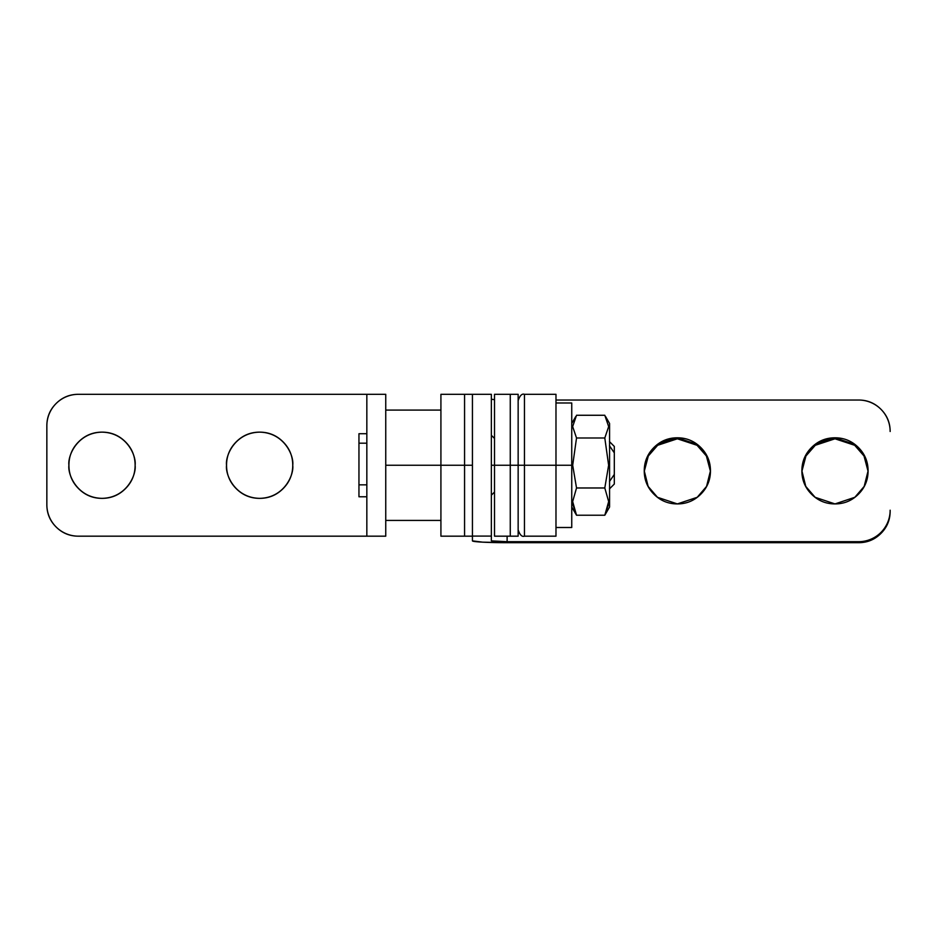<?xml version="1.0" encoding="UTF-8"?>
<svg xmlns="http://www.w3.org/2000/svg" width="937" height="937" viewBox="0 0 937 937"><rect width="100%" height="100%" fill="white"/><g stroke="black" fill="none" stroke-linecap="round" stroke-linejoin="round"><path stroke-width="1.41" d="M491.351 465.244L494.513 465.244L491.351 465.244L491.351 394.418L491.351 536.081L491.351 465.244M710.457 471.358L706.393 455.991L697.058 445.286L677.357 438.797L677.357 437.802L697.21 444.419L706.557 455.3L710.457 470.854L706.557 486.42L697.21 497.301L677.357 503.919C686.493 503.919 694.294 500.686 700.759 494.232C707.224 487.779 710.457 479.99 710.457 470.854C710.457 461.73 707.224 453.941 700.759 447.488C694.294 441.034 686.493 437.802 677.357 437.802C668.21 437.802 660.409 441.034 653.944 447.488C647.49 453.941 644.258 461.73 644.258 470.854C644.258 479.99 647.49 487.779 653.944 494.232C660.409 500.686 668.21 503.919 677.357 503.919L657.493 497.301L648.146 486.42L644.258 470.854L648.146 455.3L657.493 444.419L677.357 437.802L677.357 438.797L657.657 445.286L648.31 455.991L644.258 471.358M868.084 471.358L864.019 455.991L854.685 445.286L834.984 438.797L834.984 437.802L854.837 444.419L864.183 455.3L868.084 470.854L864.183 486.42L854.837 497.301L834.984 503.919C844.12 503.919 851.92 500.686 858.386 494.232C864.851 487.779 868.084 479.99 868.084 470.854C868.084 461.73 864.851 453.941 858.386 447.488C851.92 441.034 844.12 437.802 834.984 437.802C825.837 437.802 818.036 441.034 811.571 447.488C805.106 453.941 801.885 461.73 801.885 470.854C801.885 479.99 805.106 487.779 811.571 494.232C818.036 500.686 825.837 503.919 834.984 503.919L815.12 497.301L805.773 486.42L801.885 470.854L805.773 455.3L815.12 444.419L834.984 437.802L834.984 438.797L815.284 445.286L805.937 455.991L801.885 471.358M472.435 540.872L472.435 394.418L472.435 536.081L491.351 536.081L472.435 536.081L472.435 540.872L482.602 542.148L507.116 542.687L858.62 542.687L858.62 541.691L507.116 541.691L491.351 540.872L491.351 536.081L491.351 540.872L507.116 541.691L507.116 536.175L507.116 541.691L858.62 541.691L858.62 542.687L507.116 542.687A34.681 1.815 0 0 1 472.435 540.872M890.15 511.204C890.15 519.894 887.07 527.32 880.921 533.458C874.76 539.607 867.334 542.687 858.62 542.687A31.53 31.483 -0 0 0 890.15 511.204L890.15 510.208C890.15 518.899 887.07 526.325 880.921 532.474C874.76 538.623 867.334 541.691 858.62 541.691A31.53 31.483 180 0 0 890.15 510.208L890.15 511.204M677.357 438.797C668.21 438.797 660.409 442.018 653.944 448.472M834.984 438.797C825.837 438.797 818.036 442.018 811.571 448.472M491.351 399.197L494.513 399.701L494.513 394.313L494.513 465.244L510.267 465.244L510.267 394.313L510.267 465.244L494.513 465.244L494.513 399.712L491.351 399.197M555.981 400.029L858.62 400.029C867.334 400.029 874.76 403.097 880.921 409.246C887.07 415.396 890.15 422.81 890.15 431.5A31.53 31.483 180 0 0 858.62 400.029L555.981 400.029M135.115 465.244C136.451 474.93 126.518 497.898 102.016 498.355C77.513 497.898 67.593 474.93 68.916 465.244C68.916 456.108 72.149 448.308 78.614 441.842C85.08 435.377 92.88 432.144 102.016 432.144C111.163 432.144 118.964 435.377 125.429 441.842C131.894 448.308 135.115 456.108 135.115 465.244C135.115 474.391 131.894 482.192 125.429 488.657C118.964 495.123 111.163 498.355 102.016 498.355C92.88 498.355 85.08 495.123 78.614 488.657C72.149 482.192 68.916 474.391 68.916 465.244C67.593 455.569 77.513 432.601 102.016 432.144C126.518 432.601 136.451 455.569 135.115 465.244M292.742 465.244C294.077 474.93 284.145 497.898 259.643 498.355C235.14 497.898 225.208 474.93 226.543 465.244C226.543 456.108 229.776 448.308 236.241 441.842C242.706 435.377 250.507 432.144 259.643 432.144C268.79 432.144 276.591 435.377 283.056 441.842C289.51 448.308 292.742 456.108 292.742 465.244C292.742 474.391 289.51 482.192 283.056 488.657C276.591 495.123 268.79 498.355 259.643 498.355C250.507 498.355 242.706 495.123 236.241 488.657C229.776 482.192 226.543 474.391 226.543 465.244C225.208 455.569 235.14 432.601 259.643 432.144C284.145 432.601 294.077 455.569 292.742 465.244M385.751 394.313L385.751 536.175L366.835 536.175L385.751 536.175L385.751 394.313L366.835 394.313L366.835 536.175L78.38 536.175L366.835 536.175L366.835 394.313L78.38 394.313C69.666 394.313 62.24 397.393 56.079 403.554C49.93 409.703 46.85 417.141 46.85 425.843L46.85 504.656C46.85 513.359 49.93 520.796 56.079 526.945C62.24 533.106 69.666 536.175 78.38 536.175A31.53 31.53 0 0 1 46.85 504.656L46.85 425.843A31.53 31.53 0 0 1 78.38 394.313L385.751 394.313M609.577 423.477L609.577 507.022L609.577 465.244L608.628 465.244L604.798 487.978L608.663 501.576L604.798 515.233L576.524 515.233L572.659 501.576L576.524 487.978L604.798 487.978L576.524 487.978L572.694 465.244L571.746 465.244L572.694 465.244L576.524 437.989L572.659 426.604L576.524 415.267L604.798 415.267L608.663 426.604L604.798 437.989L608.628 465.244L609.577 465.244L609.577 423.477L605.607 416.602M576.524 437.989L604.798 437.989L576.524 437.989L572.659 426.604L576.524 415.267L604.798 415.267L608.663 426.604L604.798 437.989M572.659 503.895L576.524 515.233L604.798 515.233L608.663 503.895M604.798 487.978L608.663 501.576L604.798 515.233L609.577 507.022M571.746 507.022L576.524 515.233L572.659 501.576L576.524 487.978M494.513 536.175L494.513 465.244L494.513 536.175L510.267 536.175L510.267 465.244L510.267 536.175L510.267 465.244L571.746 465.244L571.746 402.992L571.746 465.244L555.981 465.244L555.981 394.313L524.462 394.313L524.462 465.244L524.462 394.313C521.979 393.435 519.871 395.543 518.149 400.626M385.751 465.244L440.917 465.244L385.751 465.244M366.835 433.726L358.953 433.726L358.953 443.189L366.835 443.189L358.953 443.189L358.953 496.774L366.835 496.774M358.953 433.772L358.953 484.839L366.835 484.839L358.953 484.839L358.953 496.727M614.309 483.96L614.309 452.852L609.472 445.778L614.309 452.852L614.309 446.445L609.472 441.608M609.472 488.891L614.309 484.054L614.309 446.539M614.309 474.427L609.472 481.513L614.309 474.427M464.565 465.244L464.565 394.313L464.565 465.244L440.917 465.244L464.565 465.244L464.565 536.175L464.565 465.244L472.435 465.244L472.435 394.313L472.435 465.244L464.565 465.244L464.565 394.313L464.565 465.244M440.917 394.313L440.917 465.244L440.917 394.313L491.351 394.313M440.917 536.175L440.917 465.244L440.917 536.175L472.435 536.175L472.435 465.244L472.435 536.175M571.746 527.508L571.746 465.244L571.746 527.508L555.981 527.508M555.981 394.313L555.981 536.175L555.981 465.244L524.462 465.244L524.462 536.175L524.462 465.244L518.149 465.244L518.149 394.313L510.267 394.313L510.267 536.175L518.149 536.175L518.149 465.244L510.267 465.244L510.267 394.313L494.513 394.313M518.149 536.175L518.149 394.313M494.513 438.457L491.351 435.295M494.513 492.042L491.351 495.193M571.746 423.477L575.716 416.602M440.917 410.078L385.751 410.078M440.917 520.422L385.751 520.422M571.746 402.992L555.981 402.992M555.981 536.175L524.462 536.175C521.979 537.053 519.871 534.957 518.149 529.873"/></g></svg>
